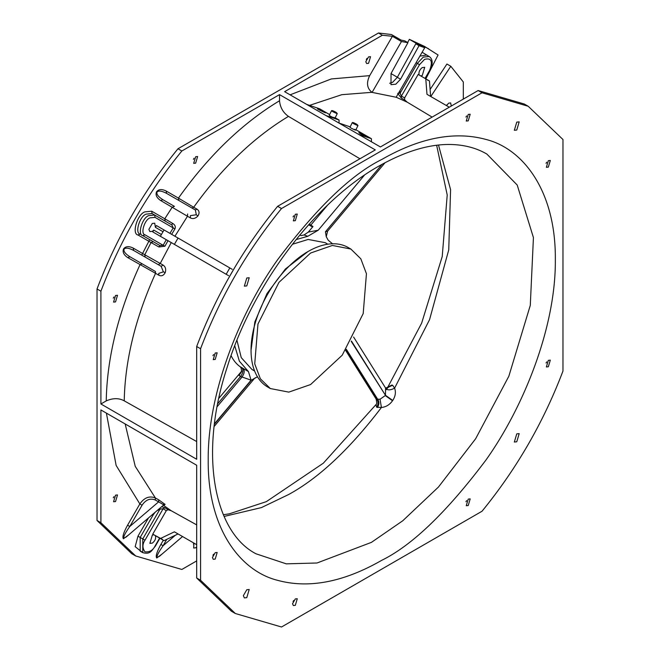 <?xml version="1.0" encoding="UTF-8"?>
<svg xmlns="http://www.w3.org/2000/svg" width="660" height="660" viewBox="0 0 660 660"><rect width="100%" height="100%" fill="white"/><g stroke="black" fill="none" stroke-linecap="round" stroke-linejoin="round"><path stroke-width="0.99" d="M196.688 524.89L171.262 510.766L167.995 509.726L166.27 510.724L152.757 534.13L160.38 538.535L174.388 531.828L196.688 544.698M164.472 504.842L165.074 504.38L158.73 499.843L158.614 501.856L163.234 504.57L163.342 505.246L171.262 510.766M196.688 578.028L200.574 580.264L235.339 613.511L231.462 611.275L196.688 578.028L196.688 465.251L100.914 409.951L100.914 522.728L135.688 555.976L181.855 569.464L196.688 560.901M212.941 555.324L213.584 554.21M293.048 601.573L293.692 600.468M158.73 499.843L155.405 497.995C149.474 495.602 144.292 497.582 139.854 503.943L116.135 465.44L106.4 413.119M167.995 509.726L164.917 507.738L161.65 506.698M215.201 552.676L212.421 557.494L213.238 559.301L215.201 559.102L217.173 552.478L215.201 552.676M295.317 598.925L292.528 603.751L293.345 605.55L295.317 605.352L297.28 598.736L295.317 598.925M200.574 580.264L200.574 348.736L196.688 346.5L196.688 459.269L100.914 403.978L100.914 291.2L97.028 288.964L97.028 520.484L100.914 522.728M235.339 613.511L281.515 627L482.023 511.236C516.607 468.889 543.584 422.161 562.972 371.036L562.972 139.516L528.198 106.268L482.023 92.779L281.515 208.543C246.939 250.882 219.953 297.619 200.574 348.736M142.312 552.404L135.16 546.653L137.973 536.159L148.492 517.943M128.683 534.872L123.412 538.758C122.149 537.091 123.544 532.579 127.57 525.22L129.781 526.49L158.614 501.856L155.29 500.008C150.216 497.97 145.81 499.702 142.065 505.222L139.854 503.943L127.57 525.22M161.997 554.103L156.725 557.997C155.463 556.322 156.849 551.809 160.883 544.451L163.094 545.729C158.499 552.271 156.527 556.174 157.195 557.428L159.439 556.289L182.548 536.539M115.541 501.567L113.578 501.757L115.541 495.14L117.513 494.942L115.541 501.567M196.688 546.991L195.657 547.816L193.685 548.014L193.916 543.097M163.556 504.372L164.654 504.867L163.342 505.246L126.126 537.05L123.882 538.197C123.23 536.918 125.194 533.016 129.781 526.49L142.065 505.222M159.761 508.307L159.959 509.165L157.138 510.551M155.133 512.259L153.268 514.767L152.633 514.404M164.917 507.738L163.16 508.712L144.977 540.21C142.296 544.219 142.296 548.097 144.977 551.834C149.556 552.288 152.905 550.349 155.042 546.018L159.621 538.09M144.977 540.21L142.766 538.931L159.959 509.165L163.16 508.712L166.27 510.724M162.517 539.443L153.78 534.724L152.303 535.186L149.878 543.353L152.303 543.114C155.117 540.895 156.148 538.403 155.389 535.648L164.043 540.647L178.051 533.94L174.388 531.828M161.411 539.129L160.38 538.535M153.78 534.724L152.757 534.13M246.782 597.663L249.208 589.495L246.782 589.735L243.35 595.675L244.357 597.902L246.782 597.663M381.769 159.481C410.957 142.766 448.173 129.154 485.909 139.433C523.306 148.739 555.976 191.293 555.332 259.685C555.976 327.335 523.306 407.616 485.909 460.094C446.919 511.929 412.211 545.333 381.769 560.299C352.588 577.013 315.364 590.626 277.637 580.338C240.24 571.04 207.562 528.487 208.213 460.094C207.562 392.444 240.24 312.163 277.637 259.685C316.618 207.85 351.334 174.446 381.769 159.481M295.317 220.679L293.345 220.877L295.317 214.252L297.28 214.063L295.317 220.679M215.201 359.436L213.238 359.634L215.201 353.009L217.173 352.82L215.201 359.436M246.782 285.912L244.357 286.151L246.782 277.992L249.208 277.753L246.782 285.912M516.764 130.045L514.338 130.284L516.764 122.117L519.189 121.877L516.764 130.045M548.336 167.104L546.373 167.302L548.336 160.677L550.308 160.479L548.336 167.104M468.229 120.854L466.257 121.044L468.229 114.427L470.192 114.23L468.229 120.854M468.229 505.527L466.257 505.717L468.229 499.1L470.192 498.902L468.229 505.527M548.336 366.77L546.373 366.96L548.336 360.343L550.308 360.145L548.336 366.77M516.764 441.787L514.338 442.027L516.764 433.867L519.189 433.628L516.764 441.787M135.688 555.976L131.802 553.732L97.028 520.484M407.921 42.685L401.462 41.522L372.091 92.392L396.14 97.243L424.727 47.734L419.034 45.664L400.562 79.208L395.81 84.2L391 84.678L391.05 73.491L407.921 42.685L404.679 40.813L401.14 40.128L391.429 34.526L378.485 33L177.977 148.764C143.41 191.119 116.432 237.847 97.028 288.964M463.312 99.099L463.312 81.972L450.805 66.272L446.927 64.028L430.106 89.471M113.924 496.675L113.281 497.788M193.941 543.114L193.396 544.038M194.032 158.251L193.396 159.365M113.924 297.008L113.281 298.122M447.059 104.676L446.539 105.617M366.952 58.426L366.308 59.532M177.977 148.764L181.855 151C147.279 193.347 120.293 240.083 100.914 291.2M158.895 246.972L159.959 245.561L153.268 241.7L151.057 242.542L158.895 246.972L164.917 246.229L163.16 245.297L166.27 239.696L171.262 242.575L160.24 263.447L144.763 254.76L151.057 242.542L137.973 234.985C131.513 233.904 137.321 214.351 144.837 211.885L151.701 211.208L164.785 218.765L172.219 207.199L174.43 206.365L162.913 199.716L160.702 200.549C156.667 197.851 155.281 194.931 156.544 191.812C158.623 189.156 161.832 188.9 166.196 191.037L166.576 193.372C161.749 190.847 158.565 190.418 157.014 192.085C156.346 194.255 158.309 196.795 162.913 199.716L174.43 206.365M359.956 158.771L288.461 116.383C283.132 112.637 280.153 107.431 279.526 100.757L279.526 94.619L181.855 151M100.914 403.978L106.235 400.909C107.052 357.497 118.305 312.097 140.011 264.693L142.213 263.851L155.438 271.483L129.962 256.781L127.751 257.614C123.725 254.917 122.339 251.996 123.593 248.878C125.672 246.221 128.89 245.965 133.246 248.102L133.625 250.437C128.807 247.912 125.623 247.483 124.063 249.15C123.395 251.32 125.359 253.861 129.962 256.781L142.213 263.851M195.657 163.144L193.685 163.342L195.657 156.717L197.62 156.527L195.657 163.144M115.541 301.9L113.578 302.099L115.541 295.474L117.513 295.276L115.541 301.9M106.235 400.909C112.918 397.972 118.915 397.947 124.228 400.834L196.688 441.556M196.688 346.5C216.076 295.375 243.053 248.647 277.637 206.299L375.301 149.911L279.526 94.619M293.048 216.901L293.692 215.787M212.941 355.658L213.584 354.544M277.637 206.299L281.515 208.543M465.968 501.748L466.612 500.635M546.076 362.992L546.719 361.878M546.719 162.212L546.076 163.325M466.603 115.962L465.968 117.076M482.023 92.779L478.145 90.535L380.399 146.965L284.625 91.674L382.363 35.244L378.485 33M478.145 90.535L524.312 104.024L528.198 106.268M155.389 227.329L154.729 223.204L152.303 223.443L148.871 229.383L149.878 231.602L152.303 231.363L153.78 230.117L161.411 234.523L163.02 231.734L155.389 227.329L156.42 225.555L232.246 269.338M451.267 106.054L450.648 102.944L448.676 103.141L446.507 105.6M368.569 63.31L370.54 56.694L368.569 56.884L365.788 61.71L366.605 63.508L368.569 63.31M401.462 41.522L392.403 36.292L382.363 35.244M296.076 239.596L307.808 236.28L304.046 234.968L300.968 235.612L299.854 234.968M345.923 349.957L376.571 398.813L376.084 398.953L377.949 399.605M241.783 370.986L239.035 375.482L240.57 376.48L217.726 403.689M231.083 355.658A76.874 44.385 120 0 0 240.042 366.655L241.065 367.785L241.675 371.563L239.035 375.482M377.446 407.484C379.277 404.44 379.343 401.676 377.644 399.201L380.045 399.234L385.25 395.579L392.535 400.752C389.639 404.786 385.935 407.03 381.422 407.484L376.687 407.236L375.952 404.638C376.885 404.357 376.926 402.468 376.084 398.953L345.625 350.394M386.281 389.713L387.585 387.89L385.423 388.055M387.403 387.989L391.85 385.027L392.617 385.25L394.606 388.154C396.066 392.172 395.447 396.272 392.749 400.438L385.457 395.274L385.597 388.047L353.603 337.046M450.805 66.272L430.798 96.533M145.142 257.087L144.763 254.76L133.246 248.102M127.751 257.614L155.554 273.322C135.473 317.716 125.037 360.22 124.228 400.834M288.461 116.383C253.688 137.387 222.098 167.681 193.702 207.265L178.447 198.115C208.659 155.636 242.352 123.189 279.526 100.757M178.827 200.45L178.447 198.115L166.196 191.037M171.658 234.349L174.916 228.921C175.824 226.693 175.04 224.829 172.549 223.336L164.785 218.765L165.165 221.092L171.856 224.953L172.549 223.336M160.702 200.549L187.489 216.257L174.925 236.239M158.862 275.236C161.461 276.474 163.573 275.599 165.214 272.613C166.221 269.263 165.511 266.755 163.069 265.081L161.155 266.335L163.375 271.837L158.746 273.397L158.862 275.236L155.554 273.322L155.438 271.483M171.262 242.575L228.591 275.674L226.165 274.271L229.82 267.935M284.625 91.674L306.702 104.395L319.646 108.817L329.637 114.584M372.091 92.392L371.976 92.317C366.985 88.382 366.217 82.822 369.683 75.644L392.403 36.292M355.905 129.748L371.415 138.707L358.471 134.285L380.416 146.957M335.197 117.793L339.058 120.021L326.114 115.607L339.058 123.082L350.179 126.877M335.008 118.165L337.268 113.586L336.146 112.39C333.349 110.814 331.807 110.269 331.518 110.748L329.266 115.327L330.363 116.143C334.471 118.231 335.651 118.635 333.911 117.348M365.838 135.581C362.777 133.592 355.633 131.15 360.566 133.782C366.663 136.884 368.42 137.486 365.838 135.581L367.471 136.785M358.933 132.577L360.566 133.782M324.415 111.664C321.362 109.675 314.218 107.242 319.151 109.865C325.248 112.975 327.005 113.569 324.415 111.664L326.057 112.868M317.518 108.661L319.151 109.865M355.724 130.119L357.976 125.54L356.854 124.344C358.165 125.35 357.126 124.996 353.694 123.263C352.358 122.24 353.405 122.603 356.837 124.336C354.057 122.768 352.514 122.224 352.225 122.71L349.973 127.281L351.07 128.098C355.179 130.185 356.359 130.589 354.618 129.302M174.916 228.921L155.042 217.363L150.01 217.866C144.507 219.673 140.242 234.011 144.977 234.803L163.16 245.297L159.959 245.561L142.766 235.636L144.977 234.803M166.27 239.696L152.757 231.891L153.78 230.117M163.02 231.734L164.043 229.96M161.411 234.523L160.38 236.297L152.757 231.891M389.664 83.259L392.568 82.335L397.328 77.335L415.8 43.799L419.092 44.946L409.382 39.344L407.632 42.52M397.378 77.261L391 73.582M425.84 78.87L438.067 54.994L424.66 46.489L409.382 39.344M304.046 234.968L308.319 232.089L312.98 226.528L310.835 225.085L327.451 205.285M326.254 236.725L327.591 231.165L325.438 231.775L326.254 236.725L328.234 240.257L332.549 243.787M391.85 385.027L385.753 388.146M346.351 349.313L377.644 399.201L376.571 398.813C378.46 401.371 378.502 404.176 376.687 407.236M240.042 366.655L241.849 367.678C243.606 369.814 243.177 372.751 240.57 376.48L251.089 380.168L248.44 371.588L241.849 367.678M234.745 345.823L239.382 361.185L248.44 371.588M385.522 387.948L386.075 388.286L392.617 385.25M438.504 145.06L450.582 189.651L448.742 249.892L429.561 319.654L394.606 388.154C390.687 390.209 387.799 390.39 385.935 388.69M380.045 399.234L381.422 407.484C349.816 449.014 318.871 478.038 288.585 494.546L261.434 507.589L224.095 516.442M190.319 217.891C192.976 219.169 195.508 218.534 197.909 215.985C199.675 213.081 199.378 210.804 197.002 209.17L195.352 209.987L196.317 214.772L190.443 215.614L190.319 217.891L187.489 216.257L187.613 213.98M169.933 233.359L173.225 227.865L171.856 224.953L152.081 213.535L146.132 214.129C139.656 216.183 134.574 233.285 140.184 234.143L137.973 234.985M160.38 236.297L226.165 274.271M161.155 266.335L133.625 250.437L161.155 266.335L158.334 264.701L160.24 263.447L163.069 265.081M425.023 78.4L429.602 70.471C433.042 61.363 431.368 57.651 424.57 59.35L419.537 64.663L401.354 96.154L400.133 93.159L397.716 93.332L401.387 98.167L401.354 96.154L404.646 97.845L404.646 99.841L407.179 102.143L432.127 117.1M404.646 97.845L418.159 74.44L425.782 78.837L426.979 94.322L449.279 107.2M427.639 80.231L428.422 80.363L426.814 79.431L429.445 80.957L430.642 96.442M371.415 141.76L371.415 138.707M339.058 123.082L339.058 120.021M400.562 79.208L397.328 77.335M415.8 43.799L419.034 45.664M428.538 48.724L415.668 42.496L424.727 47.734M309.202 224.144L310.835 225.085M420.791 75.958L422.276 75.496L424.702 67.328L422.276 67.567C419.512 69.795 418.481 72.287 419.183 75.034M307.808 236.28L318.227 230.216L308.319 232.089M257.45 376.777L251.303 380.251L214.417 424.198M327.83 244.208L325.19 242.682L308.154 239.448L292.363 244.291M236.948 340.263L241.263 357.654L251.98 369.493L254.521 370.772M308.657 224.755L312.576 227.015M422.12 52.247L428.761 56.257M255.667 377.644L251.303 380.251M195.352 209.987L166.576 193.372L195.352 209.987L192.043 208.081L193.702 207.265L197.002 209.17M174.388 244.382L178.051 238.046M425.782 78.837L426.814 79.431M399.902 90.733L400.133 93.159L417.326 63.385L419.537 64.663M350.856 249.043L348.265 247.549A80.537 46.497 120 0 0 307.997 251.542L285.4 268.991L266.97 293.609L254.867 321.882L251.047 350.179A80.537 46.497 120 0 0 267.729 387.04L270.32 388.542L288.791 392.123L310.588 384.549L342.226 355.204L363.198 313.582L366.44 273.718L360.814 258.794L350.856 249.043L332.376 245.454L310.588 253.036L278.949 282.381L257.969 324.002L254.735 363.866L260.362 378.79L270.32 388.542M305.407 253.036L307.997 251.542A80.537 46.497 120 0 0 251.047 350.179M155.29 500.008L155.405 497.995L135.218 466.29L125.177 423.959M165.074 504.38L163.234 504.57M160.883 544.451L163.325 540.226M141.735 255.123L149.696 239.638M137.973 536.159L140.184 537.438L153.268 514.767M142.766 552.667L142.766 538.931L140.184 537.438L140.184 551.174L142.766 552.667C150.595 554.763 151.685 550.291 155.339 546.191L159.91 538.263M175.403 535.211L163.094 545.729L166.782 539.336M157.195 557.428L156.725 557.997M123.882 538.197L123.412 538.758M371.415 542.371L317.014 562.996L286.275 563.846L256.014 553.798C214.376 532.372 198.404 454.509 227.098 367.48C252.64 284.699 315.604 201.613 378.741 166.18C407.789 149.787 433.909 142.675 457.091 144.853C468.171 145.893 478.079 148.954 486.824 154.027L517.201 185.023L533.428 237.592L530.285 305.374L508.835 376.249L475.629 438.776L438.421 487.072L402.773 520.756L371.415 542.371M153.268 241.7L142.766 235.636C137.164 234.778 142.246 217.676 148.714 215.622L154.663 215.028L152.081 213.535L151.701 211.208M164.917 246.229L167.995 240.694M124.063 249.15L123.593 248.878M157.014 192.085L156.544 191.812M290.12 94.825L331.312 78.944L369.683 75.644M325.438 231.775L382.099 164.282M217.157 406.659L241.865 377.231C244.472 373.494 244.893 370.565 243.144 368.428M163.375 271.837L165.214 272.613M228.673 277.992L234.3 268.249M371.976 92.317L341.822 94.685L309.548 105.369M331.518 110.748L332.623 111.565C336.493 113.52 337.673 113.924 336.171 112.769M352.225 122.71L353.331 123.519C357.2 125.474 358.38 125.879 356.878 124.732M155.042 217.363L154.663 215.028L171.856 224.953M396.016 97.168L407.179 102.143M318.227 230.216L364.435 175.164M351.433 341.03L385.457 395.274L351.244 341.368M214.467 423.803L251.089 380.168M196.317 214.772L197.909 215.985M332.986 111.309C331.65 110.286 332.698 110.641 336.121 112.373C337.458 113.396 336.41 113.033 332.986 111.309M401.387 98.167L404.646 99.841M425.312 78.573L429.891 70.645C433.117 63.863 432.894 59.152 429.223 56.521L426.632 55.027L419.875 56.125M429.223 56.521L423.274 57.106L417.326 63.385L416.097 62.675M141.529 551.562L140.184 551.174M218.839 398.326L241.791 370.986M223.352 514.726L229.358 513.818L266.351 501.633L323.334 463.188L375.952 404.638M387.362 388.014L421.624 323.202L442.225 256.542L447.216 194.981L436.648 145.274M327.591 231.165L385.102 162.649M227.799 279.551L235.208 266.714M253.968 379.038L214.145 426.476M254.611 371.019L251.98 369.493"/></g></svg>
